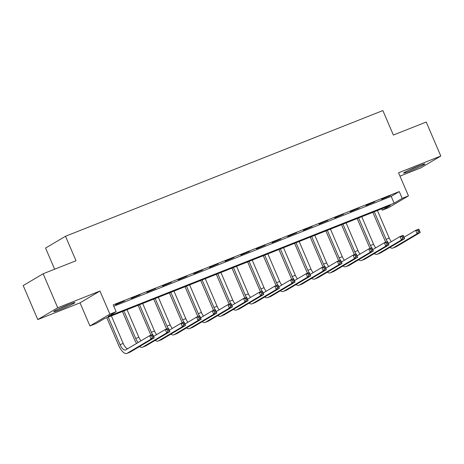 <?xml version="1.0" encoding="UTF-8"?>
<svg xmlns="http://www.w3.org/2000/svg" width="464" height="464" viewBox="0 0 464 464"><rect width="100%" height="100%" fill="white"/><g stroke="black" fill="none" stroke-linecap="round" stroke-linejoin="round"><path stroke-width="0.7" d="M60.129 309.592A11.565 0.696 156.8 0 0 74.959 302.545A11.565 0.696 156.8 0 0 68.539 304.61A11.565 0.696 156.8 0 0 53.708 311.657A11.565 0.696 156.8 0 0 60.129 309.592M410.037 171.007A11.565 0.696 156.8 0 0 424.867 163.96A11.565 0.696 156.8 0 0 418.447 166.025A11.565 0.696 156.8 0 0 403.61 173.072A11.565 0.696 156.8 0 0 410.037 171.007M96.193 323.489L89.935 325.966L109.881 314.151L116.139 311.675L108.054 316.46L394.116 203.168L402.201 198.377L408.459 195.895L388.513 207.71L382.255 210.192L390.34 205.401L104.278 318.698L96.193 323.489M80.023 302.841L99.969 291.032L57.716 307.765L43.146 273.76L23.2 285.575L37.775 319.58L80.023 302.841L89.935 325.966M54.63 269.213L45.571 248.078L65.511 236.263L382.87 110.571L393.362 135.053L426.225 122.038L440.8 156.043L398.547 172.776L408.459 195.895M399.985 176.123L420.854 167.858L440.8 156.043M381.675 208.835L382.255 210.192M57.716 307.765L37.775 319.58M113.808 306.228L391.198 196.365L399.284 191.574L113.222 304.871L116.139 311.675M390.462 195.57L381.605 199.346L390.462 195.57M374.813 201.77L365.957 205.54L374.813 201.77M359.165 207.965L350.308 211.741L359.165 207.965M343.517 214.165L334.66 217.941L343.517 214.165M327.868 220.365L319.012 224.135L327.868 220.365M312.22 226.56L303.363 230.335L312.22 226.56M296.571 232.76L287.715 236.53L296.571 232.76M280.923 238.954L272.061 242.73L280.923 238.954M265.275 245.154L256.412 248.924L265.275 245.154M249.626 251.355L240.764 255.125L249.626 251.355M233.978 257.549L225.115 261.325L233.978 257.549M218.329 263.749L209.467 267.519L218.329 263.749M202.681 269.944L193.819 273.719L202.681 269.944M187.033 276.144L178.17 279.914L187.033 276.144M171.378 282.338L162.522 286.114L171.378 282.338M155.73 288.538L146.873 292.314L155.73 288.538M140.082 294.739L131.225 298.509L140.082 294.739M124.433 300.933L115.577 304.709L124.433 300.933M99.969 291.032L109.881 314.151M399.284 191.574L402.201 198.377M43.146 273.76L76.009 260.745L65.511 236.263M391.198 196.365L394.116 203.168M385.741 242.185A11.119 4.652 68.4 0 1 384.749 240.12L372.836 212.332M377.412 210.523L389.226 238.084A7.412 3.103 -111.6 0 0 391.355 241.663M374.28 211.758L386.094 239.325A7.412 3.103 -111.6 0 0 387.272 241.582M387.962 242.568A7.412 3.103 -111.6 0 0 388.583 243.304M403.987 237.255L415.663 230.335L418.795 229.094L420.251 232.493L396.291 246.686A11.119 4.652 68.4 0 1 396.012 246.825L392.886 248.066A11.119 4.652 68.4 0 1 389.94 247.382M419.578 231.432L418.992 230.074L417.739 230.567L418.325 231.93L419.578 231.432L420.251 232.493L417.124 233.734L393.165 247.927A11.119 4.652 68.4 0 1 392.886 248.066M418.325 231.93L417.124 233.734L415.663 230.335L417.739 230.567M418.992 230.074L418.795 229.094M370.092 248.385A11.119 4.652 68.4 0 1 369.1 246.32L357.187 218.532M361.763 216.717L373.578 244.284A7.412 3.103 -111.6 0 0 375.707 247.857M358.631 217.958L370.446 245.52A7.412 3.103 -111.6 0 0 371.623 247.776M372.314 248.768A7.412 3.103 -111.6 0 0 372.934 249.504M388.339 243.449L400.014 236.53L403.146 235.294L404.602 238.693L380.642 252.886A11.119 4.652 68.4 0 1 380.364 253.025L377.238 254.26A11.119 4.652 68.4 0 1 374.291 253.576M403.929 237.632L403.344 236.269L402.091 236.768L402.677 238.125L403.929 237.632L404.602 238.693L401.476 239.934L377.516 254.127A11.119 4.652 68.4 0 1 377.238 254.26M402.677 238.125L401.476 239.934L400.014 236.53L402.091 236.768M403.344 236.269L403.146 235.294M354.444 254.579A11.119 4.652 68.4 0 1 353.452 252.515L341.539 224.727M346.115 222.917L357.93 250.479A7.412 3.103 -111.6 0 0 360.058 254.057M342.983 224.158L354.798 251.72A7.412 3.103 -111.6 0 0 355.975 253.976M356.665 254.968A7.412 3.103 -111.6 0 0 357.286 255.699M372.691 249.649L384.366 242.73L387.498 241.489L388.954 244.893L364.994 259.086A11.119 4.652 68.4 0 1 364.716 259.219L361.589 260.461A11.119 4.652 68.4 0 1 358.643 259.776M388.281 243.826L387.695 242.469L386.442 242.962L387.028 244.325L388.281 243.826L388.954 244.893L385.828 246.129L361.862 260.321A11.119 4.652 68.4 0 1 361.589 260.461M387.028 244.325L385.828 246.129L384.366 242.73L386.442 242.962M387.695 242.469L387.498 241.489M338.795 260.78A11.119 4.652 68.4 0 1 337.804 258.715L325.89 230.927M330.467 229.117L342.281 256.679A7.412 3.103 -111.6 0 0 344.41 260.258M327.335 230.353L339.149 257.914A7.412 3.103 -111.6 0 0 340.327 260.171M341.011 261.162A7.412 3.103 -111.6 0 0 341.637 261.899M357.042 255.844L368.718 248.93L371.85 247.689L373.305 251.088L349.346 265.28A11.119 4.652 68.4 0 1 349.067 265.42L345.935 266.655A11.119 4.652 68.4 0 1 342.995 265.971M372.633 250.026L372.047 248.663L370.794 249.162L371.38 250.519L372.633 250.026L373.305 251.088L370.173 252.329L346.214 266.522A11.119 4.652 68.4 0 1 345.935 266.655M371.38 250.519L370.173 252.329L368.718 248.93L370.794 249.162M372.047 248.663L371.85 247.689M323.147 266.974A11.119 4.652 68.4 0 1 322.155 264.915L310.242 237.121M314.818 235.312L326.627 262.873A7.412 3.103 -111.6 0 0 328.761 266.452M311.686 236.553L323.501 264.115A7.412 3.103 -111.6 0 0 324.678 266.371M325.363 267.363A7.412 3.103 -111.6 0 0 325.989 268.093M341.388 262.044L353.069 255.125L356.201 253.883L357.657 257.288L333.697 271.481A11.119 4.652 68.4 0 1 333.419 271.614L330.287 272.855A11.119 4.652 68.4 0 1 327.346 272.171M356.984 256.221L356.398 254.864L355.146 255.357L355.731 256.72L356.984 256.221L357.657 257.288L354.525 258.523L330.565 272.716A11.119 4.652 68.4 0 1 330.287 272.855M355.731 256.72L354.525 258.523L353.069 255.125L355.146 255.357M356.398 254.864L356.201 253.883M408.459 170.352A11.49 0.69 156.8 0 0 419.555 165.596M418.076 166.176A10.005 0.603 -23.2 0 1 409.903 169.679M68.167 304.761A10.005 0.603 -23.2 0 1 60.227 308.171A10.005 0.603 -23.2 0 1 59.995 308.258M58.551 308.931A11.49 0.69 156.8 0 0 59.688 308.49A11.49 0.69 156.8 0 0 69.646 304.175M307.499 273.174A11.119 4.652 68.4 0 1 306.501 271.109L294.594 243.322M299.17 241.512L310.979 269.074A7.412 3.103 -111.6 0 0 313.113 272.652M296.038 242.747L307.852 270.315A7.412 3.103 -111.6 0 0 309.03 272.571M309.714 273.557A7.412 3.103 -111.6 0 0 310.341 274.294M325.74 268.244L337.421 261.325L340.553 260.084L342.009 263.482L318.049 277.675A11.119 4.652 68.4 0 1 317.77 277.814L314.638 279.055A11.119 4.652 68.4 0 1 311.698 278.371M341.33 262.421L340.75 261.058L339.497 261.557L340.083 262.914L341.33 262.421L342.009 263.482L338.877 264.724L314.917 278.916A11.119 4.652 68.4 0 1 314.638 279.055M340.083 262.914L338.877 264.724L337.421 261.325L339.497 261.557M340.75 261.058L340.553 260.084M291.85 279.374A11.119 4.652 68.4 0 1 290.853 277.31L278.945 249.522M283.521 247.706L295.33 275.268A7.412 3.103 -111.6 0 0 297.465 278.847M280.389 248.948L292.204 276.509A7.412 3.103 -111.6 0 0 293.381 278.765M294.066 279.757A7.412 3.103 -111.6 0 0 294.692 280.494M310.091 274.439L321.772 267.519L324.904 266.284L326.36 269.683L302.4 283.875A11.119 4.652 68.4 0 1 302.122 284.009L298.99 285.25A11.119 4.652 68.4 0 1 296.049 284.565M325.682 268.621L325.102 267.258L323.849 267.757L324.435 269.114L325.682 268.621L326.36 269.683L323.228 270.924L299.268 285.116A11.119 4.652 68.4 0 1 298.99 285.25M324.435 269.114L323.228 270.924L321.772 267.519L323.849 267.757M325.102 267.258L324.904 266.284M276.202 285.569A11.119 4.652 68.4 0 1 275.204 283.504L263.297 255.716M267.867 253.907L279.682 281.468A7.412 3.103 -111.6 0 0 281.816 285.047M264.741 255.148L276.556 282.709A7.412 3.103 -111.6 0 0 277.727 284.966M278.417 285.957A7.412 3.103 -111.6 0 0 279.044 286.688M294.443 280.639L306.124 273.719L309.256 272.478L310.712 275.877L286.752 290.075A11.119 4.652 68.4 0 1 286.474 290.209L283.342 291.45A11.119 4.652 68.4 0 1 280.401 290.766M310.033 274.816L309.453 273.458L308.2 273.951L308.786 275.314L310.033 274.816L310.712 275.877L307.58 277.118L283.62 291.311A11.119 4.652 68.4 0 1 283.342 291.45M308.786 275.314L307.58 277.118L306.124 273.719L308.2 273.951M309.453 273.458L309.256 272.478M260.553 291.769A11.119 4.652 68.4 0 1 259.556 289.704L247.648 261.916M252.219 260.101L264.033 287.668A7.412 3.103 -111.6 0 0 266.168 291.247M249.093 261.342L260.907 288.904A7.412 3.103 -111.6 0 0 262.079 291.16M262.769 292.152A7.412 3.103 -111.6 0 0 263.395 292.888M278.794 286.833L290.476 279.92L293.602 278.678L295.063 282.077L271.104 296.27A11.119 4.652 68.4 0 1 270.825 296.409L267.693 297.644A11.119 4.652 68.4 0 1 264.747 296.96M294.385 281.016L293.805 279.653L292.552 280.152L293.132 281.509L294.385 281.016L295.063 282.077L291.931 283.318L267.972 297.511A11.119 4.652 68.4 0 1 267.693 297.644M293.132 281.509L291.931 283.318L290.476 279.92L292.552 280.152M293.805 279.653L293.602 278.678M244.905 297.963A11.119 4.652 68.4 0 1 243.907 295.904L232 268.111M236.57 266.301L248.385 293.863A7.412 3.103 -111.6 0 0 250.519 297.441M233.444 267.542L245.259 295.104A7.412 3.103 -111.6 0 0 246.43 297.36M247.121 298.352A7.412 3.103 -111.6 0 0 247.747 299.083M263.146 293.033L274.827 286.114L277.953 284.873L279.415 288.277L255.455 302.47A11.119 4.652 68.4 0 1 255.177 302.603L252.045 303.845A11.119 4.652 68.4 0 1 249.098 303.16M278.736 287.21L278.156 285.853L276.904 286.346L277.484 287.709L278.736 287.21L279.415 288.277L276.283 289.513L252.323 303.705A11.119 4.652 68.4 0 1 252.045 303.845M277.484 287.709L276.283 289.513L274.827 286.114L276.904 286.346M278.156 285.853L277.953 284.873M229.257 304.164A11.119 4.652 68.4 0 1 228.259 302.099L216.352 274.311M220.922 272.501L232.737 300.063A7.412 3.103 -111.6 0 0 234.865 303.642M217.796 273.737L229.605 301.304A7.412 3.103 -111.6 0 0 230.782 303.56M231.472 304.546A7.412 3.103 -111.6 0 0 232.093 305.283M247.498 299.234L259.179 292.314L262.305 291.073L263.767 294.472L239.807 308.664A11.119 4.652 68.4 0 1 239.528 308.804L236.396 310.045A11.119 4.652 68.4 0 1 233.45 309.355M263.088 293.41L262.508 292.047L261.255 292.546L261.835 293.903L263.088 293.41L263.767 294.472L260.635 295.713L236.675 309.906A11.119 4.652 68.4 0 1 236.396 310.045M261.835 293.903L260.635 295.713L259.179 292.314L261.255 292.546M262.508 292.047L262.305 291.073M213.608 310.364A11.119 4.652 68.4 0 1 212.611 308.299L200.703 280.511M205.274 278.696L217.088 306.257A7.412 3.103 -111.6 0 0 219.217 309.836M202.147 279.937L213.956 307.499A7.412 3.103 -111.6 0 0 215.134 309.755M215.824 310.747A7.412 3.103 -111.6 0 0 216.444 311.483M231.849 305.428L243.53 298.509L246.657 297.273L248.118 300.672L224.153 314.865A11.119 4.652 68.4 0 1 223.88 314.998L220.748 316.239A11.119 4.652 68.4 0 1 217.802 315.555M247.44 299.611L246.86 298.248L245.607 298.741L246.187 300.104L247.44 299.611L248.118 300.672L244.986 301.913L221.026 316.106A11.119 4.652 68.4 0 1 220.748 316.239M246.187 300.104L244.986 301.913L243.53 298.509L245.607 298.741M246.86 298.248L246.657 297.273M197.96 316.558A11.119 4.652 68.4 0 1 196.962 314.493L185.049 286.706M189.625 284.896L201.44 312.458A7.412 3.103 -111.6 0 0 203.568 316.036M186.499 286.137L198.308 313.699A7.412 3.103 -111.6 0 0 199.485 315.955M200.175 316.947A7.412 3.103 -111.6 0 0 200.796 317.678M216.201 311.628L227.882 304.709L231.008 303.468L232.464 306.866L208.504 321.059A11.119 4.652 68.4 0 1 208.232 321.198L205.1 322.439A11.119 4.652 68.4 0 1 202.153 321.755M231.791 305.805L231.211 304.448L229.958 304.941L230.538 306.304L231.791 305.805L232.464 306.866L229.338 308.108L205.378 322.3A11.119 4.652 68.4 0 1 205.1 322.439M230.538 306.304L229.338 308.108L227.882 304.709L229.958 304.941M231.211 304.448L231.008 303.468M182.306 322.758A11.119 4.652 68.4 0 1 181.314 320.694L169.401 292.906M173.977 291.09L185.791 318.658A7.412 3.103 -111.6 0 0 187.92 322.236M170.845 292.332L182.659 319.893A7.412 3.103 -111.6 0 0 183.837 322.149M184.527 323.141A7.412 3.103 -111.6 0 0 185.148 323.878M200.552 317.823L212.234 310.903L215.36 309.668L216.816 313.067L192.856 327.259A11.119 4.652 68.4 0 1 192.577 327.398L189.451 328.634A11.119 4.652 68.4 0 1 186.505 327.949M216.143 312.005L215.557 310.642L214.31 311.141L214.89 312.498L216.143 312.005L216.816 313.067L213.689 314.308L189.73 328.5A11.119 4.652 68.4 0 1 189.451 328.634M214.89 312.498L213.689 314.308L212.234 310.903L214.31 311.141M215.557 310.642L215.36 309.668M166.657 328.953A11.119 4.652 68.4 0 1 165.665 326.894L153.752 299.1M158.328 297.291L170.143 324.852A7.412 3.103 -111.6 0 0 172.272 328.431M155.196 298.532L167.011 326.093A7.412 3.103 -111.6 0 0 168.188 328.35M168.879 329.341A7.412 3.103 -111.6 0 0 169.499 330.072M184.904 324.023L196.579 317.103L199.711 315.862L201.167 319.267L177.207 333.459A11.119 4.652 68.4 0 1 176.929 333.593L173.803 334.834A11.119 4.652 68.4 0 1 170.856 334.15M200.494 318.2L199.909 316.842L198.662 317.335L199.242 318.698L200.494 318.2L201.167 319.267L198.041 320.502L174.081 334.695A11.119 4.652 68.4 0 1 173.803 334.834M199.242 318.698L198.041 320.502L196.579 317.103L198.662 317.335M199.909 316.842L199.711 315.862M151.009 335.153A11.119 4.652 68.4 0 1 150.017 333.088L138.104 305.3M142.68 303.491L154.495 331.052A7.412 3.103 -111.6 0 0 156.623 334.631M139.548 304.726L151.363 332.288A7.412 3.103 -111.6 0 0 152.54 334.55M153.23 335.536A7.412 3.103 -111.6 0 0 153.851 336.272M169.256 330.217L180.931 323.304L184.063 322.062L185.519 325.461L161.559 339.654A11.119 4.652 68.4 0 1 161.281 339.793L158.154 341.028A11.119 4.652 68.4 0 1 155.208 340.344M184.846 324.4L184.26 323.037L183.007 323.536L183.593 324.893L184.846 324.4L185.519 325.461L182.393 326.702L158.433 340.895A11.119 4.652 68.4 0 1 158.154 341.028M183.593 324.893L182.393 326.702L180.931 323.304L183.007 323.536M184.26 323.037L184.063 322.062M136.619 343.406A11.119 4.652 68.4 0 1 134.369 339.288L122.455 311.501M127.032 309.685L138.846 337.247A7.412 3.103 -111.6 0 0 140.975 340.825M123.9 310.926L135.714 338.488A7.412 3.103 -111.6 0 0 138.202 342.467M153.607 336.417L165.283 329.498L168.415 328.263L169.87 331.661L145.911 345.854A11.119 4.652 68.4 0 1 145.632 345.987L142.506 347.229A11.119 4.652 68.4 0 1 139.56 346.544M169.198 330.594L168.612 329.237L167.359 329.73L167.945 331.093L169.198 330.594L169.87 331.661L166.744 332.903L142.784 347.095A11.119 4.652 68.4 0 1 142.506 347.229M167.945 331.093L166.744 332.903L165.283 329.498L167.359 329.73M168.612 329.237L168.415 328.263M108.251 317.121L120.066 344.688A7.412 3.103 -111.6 0 0 125.489 349.984A7.412 3.103 -111.6 0 0 125.674 349.891L149.634 335.698L152.766 334.457L154.222 337.856L151.096 339.097L127.13 353.29A11.119 4.652 68.4 0 1 126.858 353.429A11.119 4.652 68.4 0 1 118.72 345.483L106.807 317.695M111.383 315.885L123.198 343.447A7.412 3.103 -111.6 0 0 127.588 348.754M153.549 336.794L152.963 335.437L151.711 335.93L152.296 337.293L153.549 336.794L154.222 337.856L130.262 352.048A11.119 4.652 68.4 0 1 129.984 352.188L126.858 353.429M152.296 337.293L151.096 339.097L149.634 335.698L151.711 335.93M152.963 335.437L152.766 334.457M389.226 238.084L386.094 239.325M396.291 246.686L393.165 247.927M373.578 244.284L370.446 245.52M380.642 252.886L377.516 254.127M357.93 250.479L354.798 251.72M364.994 259.086L361.862 260.321M342.281 256.679L339.149 257.914M349.346 265.28L346.214 266.522M326.627 262.873L323.501 264.115M333.697 271.481L330.565 272.716M310.979 269.074L307.852 270.315M318.049 277.675L314.917 278.916M295.33 275.268L292.204 276.509M302.4 283.875L299.268 285.116M279.682 281.468L276.556 282.709M286.752 290.075L283.62 291.311M264.033 287.668L260.907 288.904M271.104 296.27L267.972 297.511M248.385 293.863L245.259 295.104M255.455 302.47L252.323 303.705M232.737 300.063L229.605 301.304M239.807 308.664L236.675 309.906M217.088 306.257L213.956 307.499M224.153 314.865L221.026 316.106M201.44 312.458L198.308 313.699M208.504 321.059L205.378 322.3M185.791 318.658L182.659 319.893M192.856 327.259L189.73 328.5M170.143 324.852L167.011 326.093M177.207 333.459L174.081 334.695M154.495 331.052L151.363 332.288M161.559 339.654L158.433 340.895M138.846 337.247L135.714 338.488M145.911 345.854L142.784 347.095M123.198 343.447L120.066 344.688M130.262 352.048L127.13 353.29"/></g></svg>
